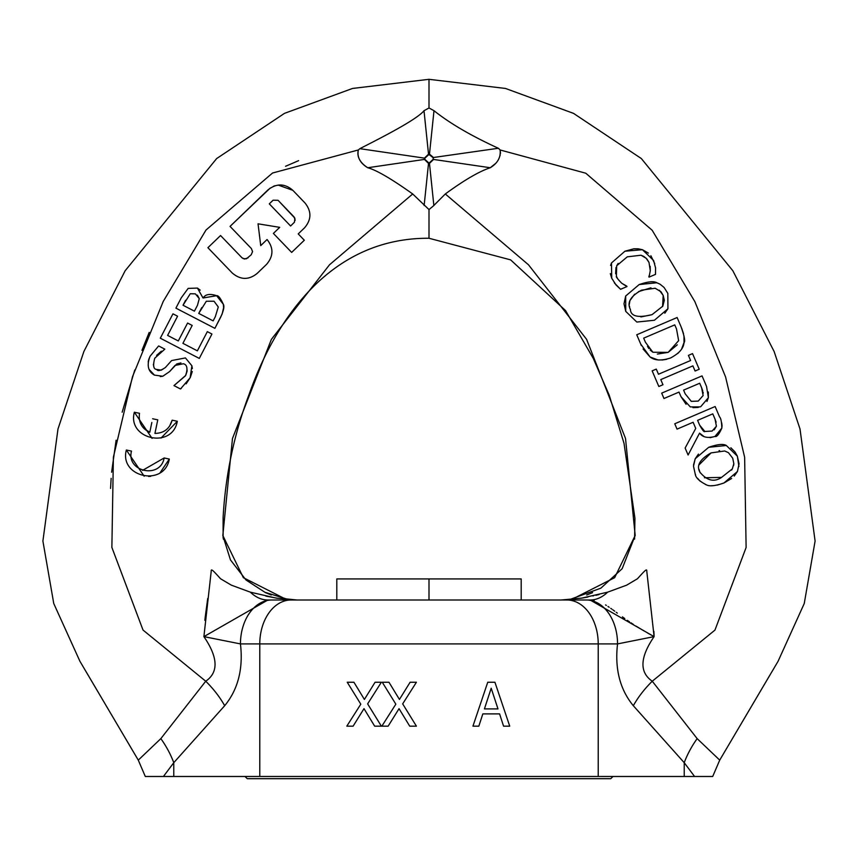 <?xml version="1.0" encoding="UTF-8"?>
<svg xmlns="http://www.w3.org/2000/svg" width="858" height="858" viewBox="0 0 858 858"><rect width="100%" height="100%" fill="white"/><g stroke="black" fill="none" stroke-linecap="round" stroke-linejoin="round"><path stroke-width="1.29" d="M207.904 247.705L220.56 235.532L241.87 257.668L220.56 235.532L207.904 247.705L232.261 273.016C240.465 279.987 248.745 280.148 257.089 273.488L266.581 264.35C273.552 256.156 273.713 247.876 267.063 239.521L260.735 245.613L258.043 223.82L279.708 227.349L273.391 233.43L291.656 252.413L304.311 240.229L298.219 233.912L304.547 227.82C311.518 219.669 311.679 211.39 305.019 202.992L292.846 190.337C284.813 183.365 276.544 183.215 268.007 189.865L230.051 226.394L251.362 248.541L252.563 251.566L251.244 254.751M248.048 257.829L244.573 259.03L241.838 257.711M251.244 254.74L246.471 258.762L243.254 258.623L241.881 257.657M295.206 220.259L294.09 216.956L278.056 200.3L294.916 218.211L294.433 222.233L290.605 225.997L269.294 203.861L273.091 200.204L278.056 200.3L273.091 200.204L269.294 203.861L290.605 225.997M230.051 226.394L270.249 188.031M273.498 186.272L274.957 185.746M278.121 185.071L292.846 190.337M305.019 202.992C311.679 211.379 311.518 219.659 304.547 227.82L298.219 233.912M304.311 240.24L291.666 252.413L273.391 233.43M258.043 223.82L260.735 245.613M267.063 239.521C273.713 247.855 273.552 256.134 266.581 264.35L257.089 273.488C248.766 280.148 240.487 279.987 232.261 273.016M284.942 598.755A57.078 56.832 90 0 0 287.945 599.313A57.078 56.832 -90 0 1 284.942 598.755L296.986 599.999L284.942 598.755L243.35 577.67L222.833 535.521L232.475 438.492L271.396 339.35L329.504 264.79L412.698 193.972C391.43 178.818 376.437 170.066 367.717 167.739C360.081 163.084 356.949 157.164 358.333 149.968L272.544 173.026L206.006 230.019L163.245 301.415L132.464 376.801L113.385 457.153L111.872 547.425L143.029 630.062L205.738 681.22L160.843 738.62L138.31 760.113M286.84 599.099L276.233 598.112L250.364 592.17L231.317 585.145L220.527 578.742C211.701 568.897 211.122 568.715 211.186 571.557L203.893 636.625C218.114 657.421 218.736 672.286 205.738 681.22A70.249 39.211 41.3 0 1 224.678 705.716C238.074 689.424 243.329 668.811 240.454 643.908L259.781 643.908A43.908 31.338 90 0 1 291.119 599.999L590.1 599.999A57.078 34.663 90 0 0 607.636 592.17L581.799 598.112L571.138 599.099L573.058 598.755L614.65 577.67L635.177 535.446L625.525 438.492L586.604 339.35L528.496 264.79L445.302 193.972L434.202 205.105M211.937 334.03L199.292 358.419L211.937 334.03L207.325 331.638L197.372 350.847L182.904 343.339L192.192 325.429L187.58 323.048L178.292 340.948L187.58 323.048M160.317 338.202L172.962 313.824L160.317 338.202L199.292 358.419M148.852 359.116L150.096 356.22C146.568 365.208 148.016 371.503 154.44 375.118L149.099 369.39M148.177 361.958L148.713 359.566M180.952 362.902L176.769 363.942L169.594 371.589L162.806 376.244L160.285 376.598M181.317 388.342L180.48 388.985L173.97 385.596L185.628 375.482M185.843 375.043L187.087 371.192M187.119 370.978L186.797 367.503M154.44 375.118L162.795 376.244L169.584 371.589L175 365.454L183.462 363.749C187.291 364.864 187.966 368.886 185.467 375.804L173.97 385.596L180.48 388.974L190.144 377.756L186.132 383.848M190.144 377.756L191.881 365.755L185.435 357.925L171.6 360.564L185.435 357.925L191.881 365.755L192.364 368.565M192.289 371.503L190.326 377.402M156.703 369.433L161.315 370.163L165.412 367.492C160.564 370.763 157.668 371.407 156.714 369.433C153.443 369.283 152.799 365.54 154.751 358.204L164.822 349.152L158.633 345.946L164.822 349.152M153.346 364.328L153.636 365.808M161.368 351.179L156.585 355.373M152.091 438.374L134.352 412.226C126.963 439.264 172.394 449.538 177.306 421.267L161.014 438.073M169.584 426.179L172.158 420.184C169.659 428.807 163.921 433.215 154.933 433.408L157.775 419.852L154.933 433.408M144.337 428.839L149.775 432.293L150.44 429.139M151.845 422.468L149.775 432.293C141.752 428.517 138.331 422.19 139.5 413.309L134.352 412.226M139.2 418.06L139.436 419.819M142.331 426.555L143.736 428.239M144.155 476.19L126.34 450.021C119.047 477.23 164.414 487.237 169.305 459.062L160.081 472.747M150.729 476.297L148.627 476.48M131.403 457.496L131.81 459.223M142.557 470.377L164.146 457.968C160.457 479.386 125.965 471.782 131.488 451.104L126.34 450.021M220.678 317.17L214.886 328.346L222.168 313.964L223.606 307.711L223.337 304.311C224.571 306.252 223.691 310.532 220.678 317.17M216.624 295.699L223.337 304.311C220.506 298.166 218.264 295.291 216.624 295.699C209.942 293.479 205.448 294.23 203.142 297.973L216.624 295.699M202.949 297.876L197.447 288.084L200.193 290.133M188.149 288.395L197.447 288.084L188.149 288.395L181.263 297.812L188.149 288.395M416.409 726.158L402.67 703.882L416.409 682.249L410.103 682.249L399.431 699.442L388.974 682.249L382.282 682.249L395.838 704.171L381.853 726.158L388.159 726.158L399.045 708.654L409.716 726.158L416.409 726.158L402.67 703.882L416.409 682.249M388.974 682.249L399.431 699.442M399.045 708.654L388.159 726.158M381.36 726.158L367.632 703.882L381.36 682.249L375.064 682.249L364.393 699.442L353.925 682.249L347.243 682.249L360.8 704.171L346.814 726.158L353.11 726.158L363.996 708.654L374.667 726.158L381.36 726.158L367.632 703.882L381.36 682.249M353.925 682.249L364.393 699.442M363.996 708.654L353.11 726.158M487.741 682.249L472.94 726.158L487.741 682.249L494.927 682.249L509.727 726.158L503.571 726.158L499.581 713.888L503.571 726.158M497.983 708.901L484.427 708.901L491.194 688.234L497.983 708.901L491.194 688.234M472.94 726.158L478.839 726.158L482.829 713.888L499.581 713.888M662.966 384.738L658.837 386.497L662.966 384.738L660.767 379.601L692.899 365.873L695.087 371.01L699.216 369.251L692.535 353.614L688.416 355.373L690.604 360.51L658.472 374.238L656.284 369.101L652.155 370.86L658.837 386.497L652.155 370.86M692.535 353.614L699.216 369.251L695.087 371.01L692.899 365.873M657.775 372.597L658.472 374.238L690.604 360.51L688.416 355.373M656.284 369.101L656.788 370.281M611.711 278.185L615.98 284.899L620.57 289.296L626.984 286.561L621.75 283.258C617.674 279.086 615.894 276.759 616.387 276.265M617.771 278.904L616.409 276.297L616.677 265.776L627.284 256.832L641.023 255.223L643.865 256.467L646.868 258.977L648.991 262.366L650.278 270.72L649.034 277.134L655.512 274.367L655.576 267.996L653.592 260.457L642.428 249.71L624.892 251.233L611.486 262.966L611.733 278.217L610.306 273.595M648.98 262.387L646.128 258.226L641.023 255.223M618.168 263.417L616.677 265.776M615.947 267.535L615.626 273.809M621.75 283.258L626.812 286.164M626.984 286.561L620.57 289.296L614.36 282.925M650.278 270.72L650.171 266.312M648.852 276.716L649.399 275.021M655.512 274.367L649.034 277.134M655.469 267.16L655.619 268.565M650.879 255.748L654.729 263.663M610.585 265.422L611.486 262.966L624.892 251.233L633.73 248.809L638.191 248.809L642.428 249.71L648.38 253.099M686.078 404.279L680.962 396.621L690.304 406.906L700.107 406.885M698.305 407.432L692.942 407.647M679.021 392.074L680.962 396.621L679.021 392.074L663.974 398.509L679.021 392.074M685.167 393.79L691.258 401.351L685.167 393.79L683.601 390.122L699.699 383.247L683.601 390.122M701.597 387.698L699.699 383.247L701.597 387.698L703.131 395.549L698.23 401.094L691.258 401.362M700.782 406.617L708.376 397.683L706.971 401.426M708.333 391.999L708.376 397.683L706.531 386.39M706.381 386.036L702.048 375.89L661.679 393.136L702.048 375.89M661.679 393.136L663.974 398.509L661.679 393.136M703.228 393.146L703.077 392.181M702.745 390.83L701.64 387.795M691.258 401.351L698.23 401.083L703.131 395.549M667.824 293.404L667.921 308.762L667.824 293.404L664.081 287.462L660.027 284.18L656.81 282.754C653.86 280.941 647.983 281.553 639.167 284.566L625.686 296.01L625.75 311.379L636.808 322.05L654.418 320.259L667.921 308.762L664.821 313.224M662.558 306.596L663.191 295.431L664.317 300.321L662.816 306.145L652.026 314.661C637.966 318.114 630.769 316.366 630.405 309.427C626.79 302.627 630.512 296.203 641.559 290.154L655.169 288.245L660.992 291.774L663.191 295.431L659.373 290.24M640.872 316.956L652.026 314.661M654.418 320.259L636.808 322.05L625.75 311.379L623.991 303.829L625.675 296.01L639.167 284.566L656.81 282.754M650.965 287.827L638.577 291.591M634.652 294.187L629.986 300.514M629.879 300.836L629.311 304.268M629.472 306.306L629.643 307.143M685.124 448.037L688.105 455.008L685.124 448.037L695.741 428.421L685.124 448.037M693.114 422.265L695.741 428.421L693.114 422.265L677.048 429.129L693.114 422.265M674.763 423.766L677.048 429.129L674.763 423.766L715.132 406.52L719.572 416.924C720.892 418.136 721.642 421.857 721.835 428.099L714.961 436.454L710.102 437.677M699.613 425.064L697.597 420.356L699.613 425.064L704.815 431.467L712.151 431.048L704.815 431.467C704.204 432.357 702.466 430.223 699.613 425.064M697.597 420.356L712.784 413.867L715.057 419.197L712.784 413.867M688.105 455.008L699.538 433.14C702.595 437.312 707.743 438.417 714.961 436.454C716.762 437.13 719.047 434.341 721.835 428.099L722.039 425.922M703.657 436.272L699.538 433.14M721.685 422.887L722.028 425.364M716.14 422.222L715.1 419.315M715.057 419.197L716.419 426.201L712.151 431.048M714.199 429.837L716.419 426.201M670.495 358C679.139 353.432 683.654 348.284 684.019 342.546C685.435 341.591 684.448 336.315 681.048 326.716L677.123 317.524L636.743 334.77L640.712 344.058L650.064 356.982C654.633 360.585 661.443 360.918 670.495 358M678.646 340.669L676.512 328.968L678.646 340.669L668.168 352.37L652.874 352.252L645.43 342.245L643.682 338.149L674.763 324.871L676.512 328.968L674.763 324.871M647.49 346.407L648.905 348.573M650.214 350.118L652.874 352.252M657.367 354.075L668.168 352.37L677.294 344.819M641.334 345.484L636.743 334.77L677.123 317.524L681.048 326.716M681.735 328.389L683.526 333.676M683.987 335.875L684.019 342.546L681.681 348.798M680.308 350.815L677.766 353.528M657.614 359.813L650.064 356.982L643.071 348.991M666.741 359.298L662.086 360.028M731.66 478.474L723.927 483L737.44 471.503L734.223 476.083M695.559 474.785L695.259 474.12C695.645 477.638 699.334 481.199 706.316 484.791C709.394 486.583 715.261 485.982 723.927 483L717.363 485.102M712.472 485.671L711.754 485.671M706.316 484.791L705.49 484.502M700.16 481.231L697.608 478.335M693.554 464.918L695.195 458.751L693.5 466.194L695.237 474.131M699.055 469.423L699.924 472.168C696.181 465.626 699.903 459.202 711.078 452.895L699.045 464.864M719.605 450.622L719.025 450.675M711.078 452.895L724.688 450.986L728.453 452.692L732.678 458.172M737.451 471.514L739.06 463.76L737.333 456.188M730.844 447.758L735.006 451.941L737.333 456.124L738.91 466.505M737.333 456.145L726.329 445.495C723.358 443.672 717.47 444.272 708.687 447.308L726.329 445.495M708.687 447.308L695.195 458.751L698.444 454.118M733.601 465.551L733.805 464.103M732.711 458.161L733.826 463.685L732.335 468.886L721.546 477.402C714.167 482.443 706.96 480.695 699.924 472.168L700.225 472.844M731.563 470.098L732.335 468.886M704.45 477.756L721.546 477.402M500.536 153.271L500.085 149.936C500.975 157.218 497.704 163.159 490.283 167.739C479.3 171.343 464.307 180.083 445.302 193.972M563.803 599.999L590.1 599.999L654.107 636.625L646.814 571.557C646.878 568.704 646.31 568.897 637.473 578.742L626.683 585.145L607.636 592.17M586.207 599.999A43.908 31.338 90 0 1 617.545 643.908L654.107 636.625C639.886 657.421 639.264 672.286 652.262 681.22L697.157 738.62L719.701 760.113M500.085 149.957L585.767 173.209L652.166 230.244L694.862 301.619L725.589 376.973L744.637 457.282L746.117 547.522L714.95 630.104L652.262 681.22A70.249 39.211 138.7 0 0 633.322 705.716C619.926 689.424 614.671 668.811 617.545 643.908L259.781 643.908L259.781 776.49L163.417 776.49L173.777 762.687A70.249 44.23 52.7 0 0 160.843 738.62M181.263 297.812L175.911 308.14L214.886 328.346M183.022 305.244L190.272 293.736L195.377 293.865L199.271 298.648L197.469 305.287L194.423 311.164L183.022 305.244L185.585 300.289M198.745 313.406L206.338 301.233L214.039 301.222L218.275 306.982L215.326 316.677L213.149 320.871L198.745 313.406L201.791 307.529M197.469 305.287L199.271 298.648L197.383 295.163M213.149 320.871L214.178 318.886M169.305 459.062L164.146 457.968M157.775 419.852L152.627 418.758M177.306 421.267L172.158 420.184M158.633 345.946L150.096 356.22M171.6 360.564L165.412 367.492M178.292 340.948L167.61 335.414L177.574 316.216L172.962 313.824M429 107.979L424.002 110.703C416.366 120.463 372.554 142.063 359.877 148.67L358.344 149.978L359.877 148.67L424.86 158.194L428.592 154.805A3.486 3.486 0 0 1 429.408 154.805L433 157.572A3.175 2.788 89.4 0 1 433.14 159.374L433.376 157.432L429.483 154.15A4.655 4.601 180 0 0 428.517 154.15L424.474 158.119L424.474 159.438L428.517 163.406A4.655 4.601 0 0 0 429.483 163.406L433.526 159.438L490.283 167.739L496.01 163.095M499.377 157.4L500.235 154.901M498.53 148.359L500.075 149.946M358.333 149.968C356.714 156.639 359.845 162.57 367.717 167.739L424.86 159.363A3.014 3.014 0 0 1 424.86 158.194M88.256 675.364L138.181 759.963L79.912 661.261L53.754 603.517L42.9 541.066L57.99 428.968L83.87 351.523L125.15 270.753L216.656 158.558L284.481 113.363L352.541 88.449L429 79.311L429 107.969L433.998 110.693C449.699 123.273 471.149 135.8 498.348 148.262L433 157.572M110.553 488.406L111.143 478.335M111.615 472.232L116.109 440.208M122.158 412.215L134.76 370.012M141.945 350.375L149.195 332.4M285.532 166.291L298.616 160.661M204.869 620.313L204.987 619.036M205.062 618.275L207.711 598.466M250.761 592.288L251.984 592.663M265.873 596.095L277.627 598.316M265.422 592.621L271.289 594.991M433.14 159.374L429.408 162.741L433.858 205.534L429 209.577L412.698 193.972M429 209.588L429 238.256C328.646 237.677 274.528 322.436 249.26 393.929C234.17 433.762 225.45 474.946 223.112 517.471L223.101 537.687M424.142 205.534L428.592 162.741L424.86 159.363M592.578 592.621L586.711 594.991M570.86 599.367L573.058 598.755L570.86 599.367M570.044 599.313A57.078 56.832 -90 0 0 573.058 598.755M653.871 631.37L654.075 635.821M651.029 634.931L647.597 633M643.95 630.898L636.175 626.19M633.343 624.388L630.973 622.833M629.504 621.846L627.305 620.345M624.785 618.575L622.425 616.87M617.32 613.105L616.237 612.312M614.714 611.186L612.859 609.834M611.84 609.105L610.746 608.333M609.191 607.271L607.99 606.456M606.349 605.405L605.555 604.911M594.219 600.257L592.867 600.107M590.1 599.999L569.487 599.999M582.228 598.037L587.945 597.018M592.824 595.945L593.543 595.795M595.892 595.291L599.045 594.551M288.513 599.999L267.9 599.999A57.078 34.663 -90 0 1 250.364 592.17M271.793 599.999A43.908 31.338 90 0 0 240.454 643.908L203.893 636.625L267.9 599.999M712.194 776.49L694.583 776.49L684.223 762.687A70.249 44.23 127.3 0 1 697.157 738.62M259.781 776.49L694.583 776.49M145.806 776.49L163.417 776.49M245.045 776.49L247.243 778.689L610.757 778.689L612.955 776.49M336.808 599.999L336.808 578.935L521.192 578.935L521.192 599.999M429 599.999L429 578.935M429.408 154.805L433.998 110.693M424.002 110.693L428.592 154.805M429.408 162.741A3.486 3.486 0 0 1 428.592 162.741M566.881 599.999A43.908 31.338 90 0 1 598.219 643.908L598.219 776.49M684.223 776.49L684.223 762.687L633.322 705.716M173.777 776.49L173.777 762.687L224.678 705.716M287.098 599.141L264.897 592.267L246.021 580.008L230.448 559.899L222.833 535.553M635.167 535.521L622.157 568.715L600.89 588.148L570.774 599.163M100.096 695.42L86.669 672.672M99.839 694.991L96.825 689.886M223.423 539.242L223.091 537.322M429 79.311L505.459 88.449L573.519 113.363L641.344 158.558L732.85 270.753L774.13 351.523L800.01 428.968L815.1 541.066L804.246 603.517L778.088 661.261L719.819 759.963L770.409 674.238M766.73 680.491L762.333 687.923M634.598 539.103L634.931 518.232L624.013 443.296L609.244 395.27L593.264 358.376L565.551 310.575L510.617 259.867L429 238.256M571.138 599.099L561.014 599.999M712.687 776.511L719.798 759.941M145.313 776.511L138.202 759.941"/></g></svg>
